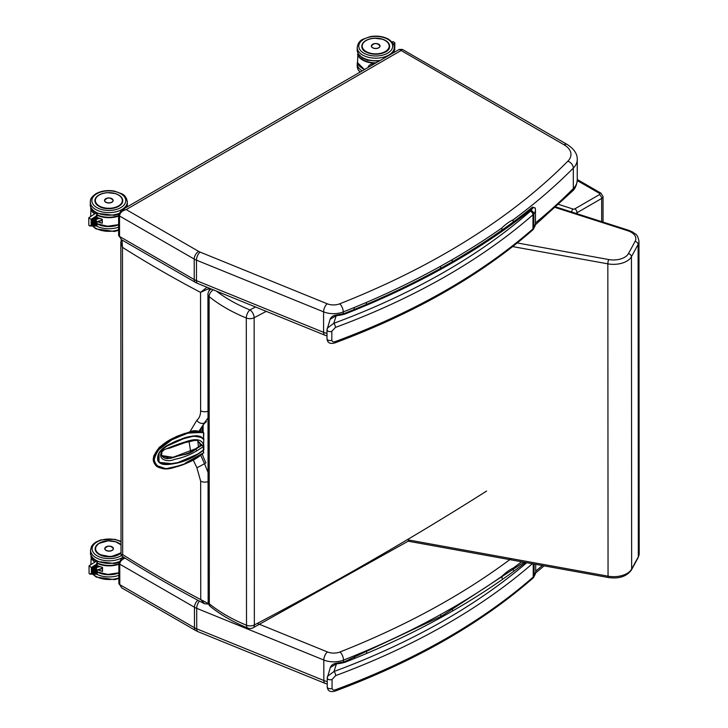 <?xml version="1.0" encoding="UTF-8"?>
<svg xmlns="http://www.w3.org/2000/svg" width="728" height="728" viewBox="0 0 728 728"><rect width="100%" height="100%" fill="white"/><g stroke="black" fill="none" stroke-linecap="round" stroke-linejoin="round"><path stroke-width="1.09" d="M118.609 214.678A3.14 1.811 -0 0 0 118.609 214.714A3.14 1.811 -0 0 0 119.528 215.989C119.929 212.813 122.149 210.674 126.181 209.582L400.828 50.642L402.393 49.422L399.262 49.422L564.082 144.808A23.524 13.595 180 0 1 567.858 161.179A6.27 4.441 44.8 0 1 573.3 168.104A29.793 17.217 -0 0 0 577.249 159.523C577.459 153.981 574.11 148.967 567.221 144.49A6.27 3.622 120 0 0 564.082 144.808M121.494 239.712L195.523 282.419A6.27 3.622 -60 0 1 194.221 279.552L119.547 236.473A3.14 1.811 -0 0 1 118.628 235.19L121.485 239.712L119.547 236.473L119.528 215.989L194.212 259.068A6.27 3.622 -60 0 1 198.635 251.378L126.181 209.582L121.439 210.201M452.161 261.853L452.152 259.696A757.484 437.646 -0 0 0 501.81 228.001C505.578 224.297 509.354 221.576 513.122 219.838A757.484 437.646 -0 0 0 573.3 168.104L573.318 188.579A6.27 4.441 44.8 0 1 572.326 191.2C575.038 189.016 576.685 185.285 577.268 180.007A29.793 17.217 180 0 1 573.318 188.579A757.484 437.646 -0 0 1 535.453 222.932M440.595 268.386L440.586 266.248L452.152 259.696M501.81 230.221L501.81 228.001M513.122 222.076L513.122 219.838M343.243 313.814L343.243 311.939A757.484 437.646 -0 0 0 354.208 307.525L366.384 302.429A757.484 437.646 -0 0 0 440.586 266.248M124.279 557.621L121.685 558.367M118.855 562.844A3.14 1.811 -0 0 0 118.855 562.88A3.14 1.811 -0 0 0 119.774 564.164C120.011 561.488 121.776 559.477 125.07 558.121M121.731 587.887L195.768 630.585A6.27 3.622 -60 0 1 194.467 627.718L119.783 584.648A3.14 1.811 -0 0 1 118.864 583.365L121.731 587.887L119.783 584.648L119.774 564.164L194.449 607.243A6.27 3.622 -60 0 1 197.88 600.263M452.397 610.019L452.397 607.871A757.484 437.646 -0 0 0 502.056 576.176C505.824 572.472 509.591 569.751 513.358 568.004A757.484 437.646 -0 0 0 521.621 561.779M440.831 616.552L440.831 614.423L452.397 607.871M502.056 578.396L502.056 576.176M513.367 570.242L513.358 568.004M343.489 661.989L343.489 660.114A757.484 437.646 -0 0 0 354.454 655.701L366.621 650.605A757.484 437.646 -0 0 0 440.831 614.423M201.301 445.418L195.759 449.185C191.591 452.716 186.768 454.654 181.281 454.982C186.441 454.736 191.264 452.798 195.741 449.167L196.96 450.741L203.494 446.564L203.285 449.968M195.741 449.167L201.447 445.527L195.696 449.112M201.374 445.008L195.423 448.812L172.936 457.33L161.525 455.537L170.188 458.467L181.281 454.982M201.492 444.817L196.842 440.24M195.914 440.131L197.224 440.385L201.538 444.935L201.237 445.418L201.519 444.854L203.449 446.009L203.822 439.375L203.494 444.681C201.092 437.828 192.856 439.23 185.54 441.851C177.732 444.216 170.052 447.101 162.499 450.486C156.174 459.295 167.604 462.853 174.383 459.386C182.173 457.948 189.699 455.073 196.96 450.741M201.438 445.536L203.449 446.009L203.494 446.564L203.749 445.973M170.188 458.467L161.625 455.71L161.907 451.36M155.282 464.801L153.663 457.694L157.876 449.485L172.5 438.647L188.061 432.569L202.666 432.468A0.819 0.582 -63.3 0 0 202.648 432.459L203.139 432.259L203.13 425.061M203.494 450.022L203.503 452.752L203.403 449.904M164.173 447.347L183.356 438.811L192.956 435.926L201.237 437.173L203.494 438.538L203.549 432.496L188.588 432.905L172.636 439.175L157.985 450.286L154.036 458.385L155.264 464.783C153.253 461.607 150.86 458.54 158.513 448.475C168.477 438.538 178.178 436.199 183.738 433.97L191.555 431.285C193.83 430.248 197.525 430.639 202.648 432.459A204.477 14.742 26.1 0 0 203.23 432.796L203.485 433.124C195.113 428.291 182.501 435.453 171.981 439.748C162.389 444.007 156.429 450.769 154.09 460.023C157.011 468.75 164.146 471.089 175.494 467.03C185.485 464.582 194.822 459.823 203.503 452.752L203.831 452.789M155.683 465.256L165.993 468.741L178.715 465.829M185.203 463.172L203.258 452.989M203.613 449.895L201.265 451.578C193.803 457.002 186.077 460.642 178.087 462.507C170.616 463.973 158.322 467.067 157.958 457.885C158.713 447.702 171.408 443.652 178.97 440.74C187.305 436.4 194.713 435.299 201.192 437.437L203.494 439.339L203.813 433.16M203.74 445.891L203.822 444.717M203.376 438.811L201.11 437.109L203.321 438.939L203.822 438.575M203.822 439.375L203.703 438.793M201.237 445.418L195.577 449.03C187.961 455.382 175.13 455.883 168.332 458.558C165.847 458.968 163.609 458.003 161.607 455.683L161.325 453.098C162.681 450.25 165.383 448.63 169.433 448.221L185.012 442.624L194.867 440.404L197.243 440.394L201.638 445.026M203.685 438.775L203.03 438.629M172.272 463.745L158.995 462.307L159.041 452.88M157.739 460.023L158.995 462.307C158.895 461.097 155.883 461.989 159.186 452.734C166.557 445.281 174.957 440.531 184.384 438.474L195.359 435.726C199.217 435.999 201.174 436.491 201.247 437.182L201.465 437.128C194.376 434.971 186.313 436.281 177.268 441.041C169.915 443.752 157.985 448.439 157.612 458.076C157.821 467.085 169.569 464.473 176.858 463.154C185.322 461.325 193.502 457.548 201.401 451.833L202.985 450.577M159.787 462.817L158.941 462.262M197.37 435.663L201.137 437.082M201.11 437.109L200.2 436.5M158.413 461.607L158.968 462.225M210.483 606.579L210.483 606.579A6.27 4.168 -51 0 1 209.318 603.803A6.27 3.622 180 0 1 208.153 601.701L208.153 601.701A6.27 6.27 0 0 0 210.483 606.579C220.939 614.996 233.36 622.158 247.757 628.064A6.27 6.27 0 0 0 253.053 627.818L253.053 627.818A6.27 3.44 -117.7 0 0 254.354 624.952A6.27 3.622 180 0 1 246.51 625.225A6.27 2.967 112.3 0 0 247.757 628.064M211.065 289.061L211.211 288.971A6.27 3.622 -120.1 0 0 211.065 289.061A6.27 6.27 0 0 0 207.935 294.494A6.27 3.622 -0 0 0 209.109 296.596A6.27 4.168 -51 0 1 213.304 289.826M486.586 491.072A3450.311 1993.473 180 0 1 254.354 624.952L254.136 317.736A6.27 3.44 -117.7 0 0 249.922 309.937A6.27 2.967 112.3 0 0 246.291 318.009A6.27 3.622 -0 0 0 254.136 317.736A3450.311 1993.473 -0 0 0 266.248 311.356M120.83 242.306L122.468 247.347L122.013 240.013M121.039 554.709L121.767 556.028L122.677 554.563L121.039 554.709L120.83 242.324L121.367 239.639M206.98 287.251L200.537 292.383L209.2 288.425A4.714 2.721 -60 0 1 209.355 288.324L209.464 288.261M208.463 603.649L200.746 599.59L204.586 603.794L209.036 604.058M209.154 288.133A1.565 0.864 57.6 0 1 209.2 288.425L209.2 290.718M208.062 472.454L204.495 463.654A6.27 0.546 151.6 0 1 196.851 467.649L200.664 481.181A6.27 3.622 -0 0 0 208.072 481.618M200.664 481.181L200.746 599.59A1193.474 689.543 180 0 1 122.677 554.563L122.468 247.347A1193.474 689.543 -0 0 0 200.537 292.383L200.619 410.801C200.573 415.106 199.308 418.272 196.815 420.302A6.27 5.005 51.7 0 0 204.468 422.877L208.026 417.927M196.815 420.302L189.953 431.731M189.08 441.496L190.772 452.425M193.393 460.333L196.851 467.649M202.284 454.099A38.875 22.441 -120.1 0 0 205.969 462.799L204.495 463.654L200.773 455.446M198.489 447.174L197.788 440.704M198.999 431.158L204.468 422.877L205.942 422.022A6.27 5.105 51.3 0 0 206.461 421.676M344.481 313.413L343.652 313.695L345.154 313.959L344.481 313.413C417.99 284.311 480.662 248.876 532.496 207.107L535.244 208.026L535.444 209.764A16.617 9.601 -0 0 1 533.842 213.886A3.14 2.311 -140.6 0 0 531.003 210.556A9.409 5.433 180 0 1 530.357 211.22A3.14 2.139 48.8 0 1 532.978 214.778A12.549 7.253 -0 0 0 533.842 213.886L533.851 227.973A12.549 7.253 180 0 1 532.987 228.856A3.14 2.139 48.8 0 1 532.432 230.221L533.442 229.184A3.14 2.311 -140.6 0 0 533.851 227.973A16.617 9.601 180 0 0 535.453 223.851L535.444 209.764M532.459 208.053L531.94 209.009C533.324 207.362 534.434 207.18 535.289 208.454M532.432 230.221C480.098 275.794 414.232 313.359 334.853 342.924L334.853 342.924A3.14 1.383 -110.3 0 0 335.453 341.514C333.488 342.251 332.277 341.851 331.813 340.285L331.804 331.331L335.444 327.427A669.669 386.914 -0 0 0 532.978 214.778L532.987 228.856A669.669 386.914 180 0 1 335.453 341.514M530.357 211.22A666.53 385.103 180 0 1 333.752 323.341A3.14 1.383 69.7 0 1 335.444 327.427M531.003 210.556A13.486 7.79 180 0 0 531.94 209.009A755.919 436.745 -0 0 1 345.154 313.959A26.581 15.361 -0 0 1 336.218 315.67L335.963 315.106C333.033 315.552 331.076 316.962 330.093 319.337L336.218 315.67L333.752 323.341L327.263 328.155L327.054 329.466A3.14 1.811 -0 0 0 326.999 329.802L326.999 329.802A3.14 1.811 -0 0 0 328.619 331.386A3.14 1.811 -0 0 0 331.804 331.331M344.717 661.588L343.898 661.87L345.391 662.134L344.717 661.579L441.523 616.17L523.978 562.207M532.678 578.387L533.679 577.359A3.14 2.311 -140.6 0 0 534.088 576.139A12.549 7.253 180 0 1 533.233 577.031A3.14 2.139 48.8 0 1 532.678 578.387C480.334 623.969 414.478 661.534 335.089 691.1L335.089 691.1A3.14 1.383 -110.3 0 0 335.69 689.68C333.733 690.426 332.523 690.017 332.059 688.461L332.05 679.497L335.681 675.602A669.669 386.914 -0 0 0 532.332 563.727M526.763 562.717A666.53 385.103 180 0 1 333.988 671.516A3.14 1.383 69.7 0 1 335.681 675.602M525.452 562.471A755.919 436.745 -0 0 1 345.391 662.134A26.581 15.361 -0 0 1 336.454 663.845L336.2 663.281C333.278 663.727 331.322 665.137 330.339 667.512L336.454 663.845L333.988 671.516L327.509 676.321L327.291 677.641A3.14 1.811 -0 0 0 327.236 677.968A3.14 1.811 -0 0 0 327.236 677.977A3.14 1.811 -0 0 0 328.865 679.561A3.14 1.811 -0 0 0 332.05 679.497M96.26 225.043L96.26 221.976L96.997 221.812L96.26 221.976L96.26 219.328L96.988 217.972A1.565 0.91 180 0 0 96.988 217.963L96.988 213.695L95.914 213.113L88.807 217.736L91.127 219.328L96.169 216.089L96.988 213.695M88.807 217.736L88.816 225.198L89.562 225.953L91.127 225.198L91.127 219.328M96.26 216.343L96.26 219.328M96.997 222.004L96.997 226.062L96.151 225.271M95.923 225.152L96.169 216.089M94.149 225.134L94.167 217.517M94.185 217.672L93.848 225.125M92.074 225.107L92.101 218.846M92.119 219.001L91.783 225.089M93.111 225.125L93.138 218.182M93.157 218.336L92.82 225.107M95.177 225.152L95.204 216.853M95.222 217.008L94.886 225.134M95.113 213.623A18.082 10.447 180 0 1 90.982 208.49L90.645 216.489M91.328 208.299L90.645 208.681A18.4 10.629 -0 0 0 94.713 213.886M97.77 221.758A18.4 10.629 -0 0 0 102.293 223.196L102.257 223.096A18.337 10.592 180 0 1 97.479 221.53M102.257 223.114L102.293 219.255A18.4 10.629 180 0 1 96.988 217.463A18.337 10.592 -0 0 0 102.257 219.255L96.988 217.481M102.293 223.196L102.293 219.255L102.257 223.096M113.113 200.054A4.332 2.502 180 0 1 113.177 200.482A4.332 2.502 180 0 1 111.912 202.257A4.332 2.502 180 0 1 107.189 202.803A4.332 2.502 180 0 1 104.523 200.491A4.332 2.502 180 0 1 104.586 200.064M392.083 42.06L393.047 41.605L394.885 42.779L394.43 49.959M394.885 42.779L394.703 49.513M394.157 46.292L394.312 43.835M394.349 44.108L394.257 50.196M393.784 44.363L393.784 44.881M376.167 62.79A18.082 10.447 180 0 1 357.885 54.027L357.557 62.663A18.4 10.629 180 0 0 364.573 69.497M358.24 53.836L357.548 54.218A18.4 10.629 -0 0 0 375.411 63.227M375.056 63.427C371.58 63.691 369.314 64.728 368.259 66.539L368.432 67.258M379.98 45.7A4.332 2.502 180 0 1 380.025 46.055A4.332 2.502 180 0 1 378.76 47.82A4.332 2.502 180 0 1 374.037 48.367A4.332 2.502 180 0 1 371.362 46.064A4.332 2.502 180 0 1 371.407 45.709M96.505 573.218L96.505 570.142L97.233 569.988L96.505 570.142L96.496 567.503L97.233 566.147A1.565 0.91 180 0 1 97.233 566.147L97.871 565.947M89.107 565.811L91.364 567.494L96.415 564.264L97.233 561.87L96.16 561.288L89.107 565.811M89.053 565.902L89.062 573.364L89.808 574.128L91.373 573.364L91.364 567.494M96.496 564.519L96.496 567.503M97.233 570.17L97.243 574.237L96.415 573.446M96.16 573.327L96.415 564.264M94.385 573.309L94.413 565.692M94.431 565.838L94.094 573.291M92.32 573.282L92.347 567.021M92.365 567.167L92.028 573.264M93.357 573.291L93.375 566.357M93.393 566.502L93.057 573.282M95.423 573.327L95.45 565.028M95.468 565.183L95.131 573.309M95.359 561.798A18.082 10.447 180 0 1 91.218 556.665L90.891 564.664M91.573 556.474L90.882 556.856A18.4 10.629 -0 0 0 94.949 562.062M98.007 569.933A18.4 10.629 -0 0 0 102.539 571.371L102.502 571.271A18.337 10.592 180 0 1 97.725 569.706M102.539 571.371L102.53 567.43L97.233 565.656A18.337 10.592 -0 0 0 102.493 567.43L102.53 567.43A18.4 10.629 180 0 1 97.233 565.629M113.35 548.23A4.332 2.502 180 0 1 113.422 548.657A4.332 2.502 180 0 1 112.148 550.423A4.332 2.502 180 0 1 107.435 550.969A4.332 2.502 180 0 1 104.759 548.666A4.332 2.502 180 0 1 104.823 548.239M201.656 445.436L197.051 440.313M202.484 432.341L185.094 433.324L176.294 436.545L159.25 447.311L153.617 456.156L155.082 464.564M195.523 282.419L197.725 283.492A6.27 2.948 -67.9 0 1 196.478 280.644A17.254 9.964 180 0 1 194.221 279.552L194.212 259.068A17.254 9.964 -0 0 0 196.469 260.16L323.587 311.857A17.254 9.964 -0 0 0 343.243 311.939A6.27 2.885 -111.5 0 0 339.703 303.822A10.975 6.343 180 0 1 327.191 303.776L200.073 252.079A10.975 6.343 180 0 1 198.635 251.378M197.725 283.492L324.852 335.189A6.27 2.948 -67.9 0 1 323.596 332.341L196.478 280.644L196.469 260.16A6.27 2.948 -67.9 0 1 200.073 252.079M326.999 333.415A17.254 9.964 180 0 1 323.596 332.341L323.587 311.857A6.27 2.948 -67.9 0 1 327.191 303.776M567.858 161.179A751.214 434.024 180 0 1 339.703 303.822M366.384 304.431L366.384 302.429M354.208 309.509L354.208 307.525M195.768 630.585L197.971 631.658A6.27 2.948 -67.9 0 1 196.724 628.819A17.254 9.964 180 0 1 194.467 627.718L194.449 607.243A17.254 9.964 -0 0 0 196.706 608.335L323.824 660.032A17.254 9.964 -0 0 0 343.489 660.114A6.27 2.885 -111.5 0 0 339.949 651.997A10.975 6.343 180 0 1 327.436 651.951L257.275 623.414M197.971 631.658L325.088 683.365A6.27 2.948 -67.9 0 1 323.842 680.516L196.724 628.819L196.706 608.335A6.27 2.948 -67.9 0 1 199.463 601.101M327.245 681.59A17.254 9.964 180 0 1 323.842 680.516L323.824 660.032A6.27 2.948 -67.9 0 1 327.436 651.951M511.183 558.594A751.214 434.024 180 0 1 339.949 651.997M535.699 571.107A757.484 437.646 -0 0 0 542.36 565.547M366.621 652.606L366.621 650.605M354.454 657.675L354.454 655.701M195.605 449.176L188.88 453.326M201.711 444.544L201.347 445.5M203.167 438.538L201.465 437.128C194.376 434.971 186.313 436.281 177.268 441.041C169.915 443.752 157.985 448.439 157.612 458.076C157.821 467.085 169.569 464.473 176.858 463.154C185.322 461.325 193.502 457.548 201.401 451.833M203.822 449.84L203.822 446.601M192.911 435.972L201.192 437.437M157.694 457.985L159.013 462.28L167.74 464.173L177.732 462.635L198.071 453.981M246.51 625.225A158.395 91.519 180 0 1 209.318 603.803L209.109 296.596A158.395 91.519 -0 0 0 246.291 318.009L246.51 625.225M255.519 306.989A3444.032 1989.842 180 0 1 249.922 309.937A152.125 87.897 180 0 1 216.362 291.073M210.519 288.688L210.519 289.416M200.619 410.801A6.27 3.622 -0 0 0 208.017 411.238M205.942 422.022A38.875 22.441 -120.1 0 0 200.337 431.513M199.727 442.551A38.875 22.441 -120.1 0 0 200.209 446.073M555.327 207.507L627.654 230.703A3.14 1.247 -72.2 0 1 628.61 230.285A3.14 1.247 -72.2 0 1 628.637 230.294L555.928 206.961M627.654 230.703A14.114 8.154 -0 0 0 627.709 230.731A3.14 1.238 -72.4 0 1 628.655 230.294L628.61 230.285M627.709 230.731A15.679 9.064 180 0 1 635.107 241.387A3.14 2.439 28.6 0 1 638.101 244.49A18.819 10.874 -0 0 0 638.975 241.214C637.309 233.133 635.471 234.662 632.705 232.041L628.655 230.294M635.107 241.387L628.437 253.626A3.14 2.439 28.6 0 1 631.431 256.729L638.101 244.49L638.32 556.82A3.14 2.439 28.6 0 1 638.083 557.775L639.193 553.544A18.819 10.874 180 0 1 638.32 556.82L631.649 569.059A3.14 2.439 28.6 0 1 631.413 570.015L638.083 557.775M628.437 253.626A15.679 9.064 180 0 1 608.772 259.55A3.14 0.773 100.3 0 0 607.835 263.845A18.819 10.874 -0 0 0 631.431 256.729L631.649 569.059A18.819 10.874 180 0 1 608.053 576.176L407.207 539.73M512.685 246.583L607.835 263.845L608.053 576.176A3.14 0.773 100.3 0 0 608.435 577.532C618.946 579.015 626.608 576.512 631.413 570.015M608.772 259.55L517.253 242.952M599.435 193.348A1.565 0.91 180 0 1 599.435 194.622A3.14 1.811 59.9 0 1 601.656 198.462A4.705 2.721 -0 0 0 603.03 196.542L601 193.184A3.14 1.811 120 0 0 599.435 193.348L577.259 180.553M571.571 211.984A3.14 1.247 -72.2 0 1 572.963 209.018L558.667 204.422M601.674 221.64L601.656 198.462L577.058 212.703A3.14 1.811 59.9 0 0 574.838 208.863A1.565 0.91 180 0 1 572.963 209.018M599.435 194.622L574.838 208.863M575.602 213.277A4.705 2.721 -0 0 0 577.058 212.703L577.058 213.741M327.054 338.429A3.14 1.811 -0 0 0 326.999 338.757A3.14 1.811 -0 0 0 326.999 338.766A3.14 1.811 -0 0 0 328.628 340.349A3.14 1.811 -0 0 0 331.813 340.285M533.679 577.359L535.699 572.017A16.617 9.601 180 0 1 534.088 576.139L534.088 564.045M533.224 563.881L533.233 577.031A669.669 386.914 180 0 1 335.69 689.68M327.3 686.595A3.14 1.811 -0 0 0 327.245 686.932L327.245 686.932A3.14 1.811 -0 0 0 328.874 688.515A3.14 1.811 -0 0 0 332.059 688.461M99.035 206.379A13.823 7.981 180 0 1 95.004 200.746A13.823 7.981 180 0 1 96.251 197.424M95.004 200.746C95.05 202.912 96.396 204.777 99.035 206.352C106.961 211.457 123.323 207.489 122.641 200.728A13.823 7.981 180 0 1 118.618 206.361M98.99 206.352A13.905 8.035 -0 0 0 122.258 202.73A13.905 8.035 -0 0 0 105.214 192.902A13.905 8.035 -0 0 0 98.99 206.352M96.833 207.598A16.953 9.801 180 0 1 104.422 191.2A16.953 9.801 180 0 1 125.207 203.185A16.953 9.801 180 0 1 96.833 207.598M118.764 213.532A18.528 10.702 180 0 1 95.732 212.085A18.528 10.702 180 0 1 90.299 204.513C89.799 206.87 91.71 209.628 96.06 212.794L96.296 212.94M126.909 207.007A18.082 10.447 180 0 1 126.909 207.034L127.345 204.486A18.528 10.702 180 0 1 126.79 207.107M95.732 209.518A18.528 10.702 -0 0 0 115.916 211.83A18.528 10.702 -0 0 0 127.345 201.929C126.718 197.88 124.879 195.168 121.84 193.794L114.405 191.091C107.289 189.908 101.037 190.845 95.641 193.903C89.608 198.526 90.682 200.091 90.299 201.956A18.528 10.702 -0 0 0 95.732 209.518M102.248 220.038L96.278 221.913M96.269 219.383L99.299 218.436M97.625 217.772L96.988 217.972M96.005 225.271L95.113 225.252M94.968 225.252L94.085 225.234M93.939 225.234L93.047 225.225M92.902 225.216L92.019 225.207M91.865 225.207L91.127 225.198M92.811 218.355L92.856 225.198M91.773 219.019L91.819 225.179M93.848 217.69L93.894 225.207M94.877 217.026L94.931 225.225M95.914 216.362L95.96 225.243M96.997 223.669A18.082 10.447 -0 0 0 118.618 224.552M118.618 224.506A18.4 10.629 180 0 1 96.997 223.651M118.609 215.588A18.082 10.447 180 0 1 96.988 214.714M96.988 215.206A18.4 10.629 -0 0 0 118.609 216.061M127.218 206.852A18.4 10.629 -0 0 0 127.154 206.151L127.218 206.852M105.824 198.662A4.313 2.493 -0 0 0 104.532 200.437A4.313 2.493 -0 0 0 105.797 202.202A4.313 2.493 -0 0 0 110.501 202.739A4.313 2.493 -0 0 0 113.159 200.437A4.313 2.493 -0 0 0 111.866 198.662M105.842 202.12A4.25 2.457 180 0 1 107.744 198.016A4.25 2.457 180 0 1 112.949 201.019A4.25 2.457 180 0 1 105.842 202.12M118.618 224.788A16.953 9.801 180 0 1 96.997 223.815M118.618 229.711A18.528 10.702 180 0 1 95.741 228.21A18.528 10.702 180 0 1 92.802 225.999M96.487 226.053A18.528 10.702 -0 0 0 118.618 227.154M122.65 200.737C122.431 197.543 120.029 195.177 115.452 193.621L107.844 192.656C100.036 193.357 95.768 196.05 95.05 200.755A13.805 7.972 -0 0 0 98.034 205.706M118.391 205.988A13.486 7.79 180 0 1 95.823 202.511A13.486 7.79 180 0 1 112.33 192.956A13.486 7.79 180 0 1 118.391 205.988M364.382 69.606A16.953 9.801 180 0 1 363.336 69.005M357.557 61.416L357.221 63.618A18.528 10.702 -0 0 0 362.162 70.889M360.224 72.017A18.528 10.702 180 0 1 357.221 66.175L357.221 63.618M393.493 44.199L394.694 43.644M394.157 44.117L394.257 50.278M393.602 44.372L393.866 45.118M394.13 52.389A18.4 10.629 -0 0 0 394.066 51.688L394.13 52.389M362.863 68.641A18.082 10.447 -0 0 0 364.546 69.515M372.663 44.235A4.313 2.493 -0 0 0 371.38 46.01A4.313 2.493 -0 0 0 372.645 47.775A4.313 2.493 -0 0 0 377.35 48.312A4.313 2.493 -0 0 0 380.007 46.001A4.313 2.493 -0 0 0 378.715 44.226M372.691 47.693A4.25 2.457 180 0 1 374.592 43.58A4.25 2.457 180 0 1 379.807 46.592A4.25 2.457 180 0 1 372.691 47.693M386.786 41.469A13.823 7.981 180 0 1 389.553 46.255C390.463 56.502 361.015 56.52 361.916 46.283M385.558 40.504A13.905 8.035 -0 0 0 362.298 44.126A13.905 8.035 -0 0 0 379.334 53.954A13.905 8.035 -0 0 0 385.558 40.504M387.715 39.257A16.953 9.801 180 0 1 380.125 55.656A16.953 9.801 180 0 1 359.35 43.671A16.953 9.801 180 0 1 387.715 39.257M357.211 47.493A18.528 10.702 -0 0 0 375.739 58.176A18.528 10.702 -0 0 0 394.257 47.466C394.767 45.109 392.847 42.351 388.497 39.185C383.137 36.318 377.022 35.472 370.133 36.637L362.708 39.348C359.668 40.723 357.839 43.434 357.211 47.493L357.211 50.05A18.528 10.702 180 0 0 380.271 60.415M394.257 47.466L394.257 50.023A18.528 10.702 180 0 1 393.702 52.634M388.033 49.886A13.805 7.972 -0 0 0 389.498 46.301A13.805 7.972 -0 0 0 385.33 40.595M366.057 40.613A13.805 7.972 -0 0 0 362.253 44.508M385.239 51.561A13.486 7.79 180 0 1 362.671 48.084A13.486 7.79 180 0 1 379.179 38.529A13.486 7.79 180 0 1 385.239 51.561M99.272 554.545A13.823 7.981 180 0 1 95.241 548.921A13.823 7.981 180 0 1 96.496 545.591M95.241 548.921C95.295 551.078 96.642 552.952 99.281 554.518L110.865 556.784L121.039 552.861A13.823 7.981 180 0 1 118.864 554.536M121.039 544.744A13.905 8.035 -0 0 0 100.537 542.487A13.905 8.035 -0 0 0 99.236 554.527A13.905 8.035 -0 0 0 121.039 552.916M121.321 555.601A16.953 9.801 180 0 1 97.079 555.773A16.953 9.801 180 0 1 97.061 541.923A16.953 9.801 180 0 1 121.03 541.887M119.001 561.707A18.528 10.702 180 0 1 95.978 560.251A18.528 10.702 180 0 1 90.545 552.689C90.035 555.045 91.956 557.803 96.296 560.97L96.542 561.106M90.545 552.689L90.536 550.131A18.528 10.702 -0 0 0 95.969 557.694A18.528 10.702 -0 0 0 123.269 556.984M102.493 568.213L96.515 570.088M96.515 567.558L99.536 566.611M96.251 573.437L95.359 573.427M95.213 573.427L94.322 573.409M94.176 573.409L93.293 573.391M93.138 573.391L92.256 573.382M92.11 573.382L91.373 573.364M93.057 566.53L93.102 573.364M92.019 567.194L92.065 573.355M94.085 565.865L94.13 573.382M95.122 565.201L95.168 573.4M96.16 564.537L96.205 573.409M118.855 572.681A18.4 10.629 180 0 1 97.243 571.826A18.082 10.447 -0 0 0 118.855 572.727M118.855 563.763A18.082 10.447 180 0 1 97.233 562.88M97.233 563.381A18.4 10.629 -0 0 0 118.855 564.236M102.493 571.289L102.493 567.44L102.512 571.262M106.061 546.837A4.313 2.493 -0 0 0 104.777 548.612A4.313 2.493 -0 0 0 106.042 550.377A4.313 2.493 -0 0 0 110.738 550.914A4.313 2.493 -0 0 0 113.404 548.603A4.313 2.493 -0 0 0 112.112 546.828M106.088 550.295A4.25 2.457 180 0 1 107.99 546.191A4.25 2.457 180 0 1 113.195 549.194A4.25 2.457 180 0 1 106.088 550.295M118.855 572.963A16.953 9.801 180 0 1 97.243 571.981M118.864 577.886A18.528 10.702 180 0 1 95.987 576.385A18.528 10.702 180 0 1 93.047 574.174M96.733 574.228A18.528 10.702 -0 0 0 118.864 575.329M121.039 544.835L115.697 541.787L108.081 540.831L98.953 543.407L95.878 546.564L95.286 548.93A13.805 7.972 -0 0 0 98.271 553.871M121.039 552.27A13.486 7.79 180 0 1 118.628 554.163A13.486 7.79 180 0 1 98.644 553.599A13.486 7.79 180 0 1 101.656 542.16A13.486 7.79 180 0 1 121.039 545.035M567.221 144.49L402.393 49.422M399.253 49.422L121.467 210.183L118.609 214.714L118.628 235.19M326.999 335.926L324.852 335.189M577.268 180.007L577.249 159.523M572.326 191.2L535.399 224.797M123.66 557.229L121.713 558.358M121.722 558.349L118.855 562.88L118.864 583.365M327.245 684.102L325.088 683.365M544.089 565.856L535.644 572.972M155.674 465.256C156.729 466.894 159.487 468.031 163.937 468.677L171.153 468.259C179.079 464.892 191.364 463.964 203.385 452.943L203.531 452.907M158.913 462.18L164.337 464.109C170.579 464.828 187.424 462.107 201.274 451.633L203.485 449.913M201.247 437.182L202.976 438.611M202.521 426.017L202.53 432.396M202.539 453.835L202.539 454.854M253.053 627.818L409.919 540.221M208.153 601.701L207.935 294.494M121.767 556.028C148.03 572.736 175.639 588.661 204.586 603.794M203.13 426.244L201.62 431.986M608.435 577.532L408.262 541.213M639.193 553.544L638.975 241.214M601 193.184L577.268 179.498M603.048 222.076L603.03 196.542M334.853 342.924C330.039 344.226 327.427 342.843 326.999 338.766L326.999 329.802L330.093 319.337M533.442 229.184L535.453 223.851M343.652 313.695L335.963 315.106M535.699 572.017L535.69 564.337M327.236 677.977L330.339 667.512M335.089 691.1C330.284 692.401 327.664 691.009 327.245 686.932L327.236 677.968M343.898 661.87L336.2 663.281M118.646 214.168L114.423 215.342L96.924 213.268M127.345 204.486L127.345 201.929M90.299 204.513L90.299 201.956M102.248 220.357L96.842 222.049M96.997 226.062L89.562 225.953M118.618 224.624L107.562 226.244L96.997 223.769M91.282 208.226L90.745 208.517M127.846 206.497L127.172 206.106M113.159 200.701L113.159 200.437C110.283 197.188 107.407 197.188 104.532 200.437L104.532 200.701M92.438 225.999L96.069 228.929L114.433 231.477L118.618 230.312M90.645 215.879L90.463 216.616M95.05 200.755L95.05 201.383M359.941 72.172L358.176 69.833L357.221 66.175M394.885 49.513L394.239 50.614M358.194 53.754L357.648 54.054M364.455 69.56L357.566 62.717M380.007 46.246L380.007 46.001C377.131 42.752 374.256 42.752 371.38 46.01L371.38 46.255M394.257 50.023L393.803 52.58M378.833 61.243L367.458 60.233L362.562 58.094L358.167 53.708L357.211 50.05M389.498 46.974L389.498 46.301C389.28 43.116 386.877 40.741 382.3 39.185L374.692 38.229C366.885 38.921 362.617 41.623 361.889 46.328M118.882 562.344L114.66 563.518L97.17 561.443M121.03 541.386L114.651 539.266L100.773 539.93L95.887 542.078L93.12 544.262L91.491 546.464L90.536 550.131M102.493 568.523L97.079 570.224M97.233 561.87L97.233 566.138M97.243 574.237L89.808 574.128M118.855 572.8L107.808 574.419L97.243 571.935M91.528 556.392L90.982 556.692M113.404 548.866L113.404 548.603C110.529 545.354 107.653 545.363 104.777 548.612L104.777 548.876M92.683 574.165L96.305 577.095L114.678 579.652L118.864 578.487M90.891 564.054L90.7 564.782M95.286 548.93L95.286 549.558"/></g></svg>
